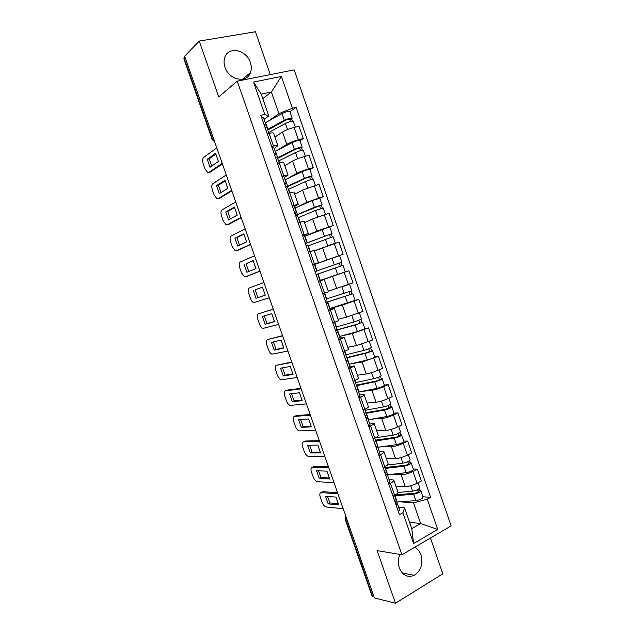 <?xml version="1.0" encoding="UTF-8"?>
<svg xmlns="http://www.w3.org/2000/svg" width="635" height="635" viewBox="0 0 635 635"><rect width="100%" height="100%" fill="white"/><g stroke="black" fill="none" stroke-linecap="round" stroke-linejoin="round"><path stroke-width="0.95" d="M225.02 67.254C228.997 80.193 247.078 83.709 250.507 72.509C251.595 69.413 251.547 66.088 250.357 62.516C246.491 49.578 227.989 45.847 224.711 57.666C223.774 60.666 223.877 63.857 225.02 67.254M399.899 554.45C398.034 558.895 397.835 563.388 399.304 567.928C402.622 575.429 407.591 577.898 414.211 575.334C420.981 570.754 423.251 563.959 421.021 554.966C419.711 551.331 417.576 548.783 414.623 547.33M270.264 74.612L255.445 31.75L199.255 41.092L184.674 56.158L374.388 597.94L395.47 603.25L442.817 573.802L430.451 538.028M401.931 554.792L451.144 525.867L294.18 69.882L237.252 81.153L401.931 554.792L377.095 550.601L395.47 603.25M199.255 41.092L218.742 96.917L237.252 81.153M183.888 58.753L184.142 58.11L212.519 139.121L214.582 141.557M185.039 57.198L184.142 58.11M373.928 596.622L371.999 595.82M395.851 486.045L405.209 486.553C408.773 486.513 412.718 485.426 417.044 483.283L421.394 480.941L417.306 469.098L412.94 471.4C408.607 473.512 404.654 474.615 401.106 474.718L391.089 474.361M388.961 479.314L393.787 480.084C394.025 480.878 392.922 481.933 390.469 483.267L394.66 495.348C397.097 493.99 398.193 492.895 397.939 492.061L393.819 480.179M394.66 495.348L393.017 496.237M413.314 468.995L417.306 469.098M390.469 483.267L388.818 484.14M386.294 458.47L395.51 458.549C399.034 458.367 402.979 457.24 407.337 455.176L411.726 452.922L407.622 441.039L403.225 443.254C398.851 445.294 394.906 446.429 391.398 446.675L381.429 446.786M383.088 467.622L384.747 466.765C387.207 465.463 388.334 464.455 388.12 463.725L383.977 451.787M403.685 441.119L407.622 441.039M379.222 451.231L383.953 451.707C384.151 452.39 383.016 453.366 380.54 454.644L378.873 455.486M376.706 430.808L385.786 430.451C389.271 430.133 393.208 428.966 397.597 426.974L402.026 424.815L397.907 412.893L393.47 415.012C389.065 416.981 385.127 418.155 381.659 418.536L371.705 419.132M373.118 438.904L374.793 438.094C377.285 436.848 378.444 435.912 378.262 435.285L374.102 423.299M394.033 413.155L397.907 412.893M369.451 423.053L374.078 423.228C374.245 423.807 373.078 424.712 370.578 425.926L368.895 426.728M367.086 403.05L376.031 402.257C379.468 401.796 383.405 400.606 387.826 398.677L392.295 396.613L388.168 384.651L383.683 386.675C379.246 388.572 375.317 389.787 371.896 390.303L361.894 391.406M363.125 410.099L364.815 409.321C367.332 408.13 368.514 407.281 368.371 406.757L364.196 394.716M384.342 385.096L388.168 384.651M359.64 394.787L364.18 394.66C364.307 395.137 363.109 395.954 360.585 397.113L358.886 397.883M357.434 375.214L366.244 373.975C369.641 373.372 373.563 372.15 378.023 370.284L382.524 368.316L378.389 356.314L362.093 361.982L351.941 363.633M353.092 381.198L354.798 380.452C357.338 379.317 358.553 378.547 358.45 378.135L354.259 366.038M374.626 356.949L378.389 356.314M349.806 366.427L354.243 365.998L348.845 368.935M347.75 347.281L356.418 345.599L372.729 339.931L368.578 327.89L352.258 333.565L341.701 335.859M343.035 352.195L348.496 349.417L344.281 337.272M364.871 328.708L368.578 327.89M339.931 337.971L344.273 337.241L338.765 339.892M338.042 319.254L346.567 317.135L362.902 311.444L358.735 299.371L342.384 305.062L330.581 308.285M332.93 323.096L338.503 320.604L334.28 308.404M355.076 300.379L358.735 299.371M330.025 309.428L334.272 308.388L328.652 310.753M329.295 290.838L353.044 282.869L348.861 270.756L320.024 280.599M322.802 293.902L328.485 291.695L324.239 279.44L318.508 281.519M342.424 272.899L348.861 270.756M318.46 281.392L324.239 279.432M314.42 264.446L343.154 254.206L338.955 242.046L314.976 250.746M312.634 264.604L318.429 262.692L314.349 264.216M337.534 256.262L343.154 254.206M318.429 262.684L314.166 250.388L308.491 252.127M305.625 235.974L316.809 231.164L333.224 225.441L329.017 213.241L312.595 218.964L304.546 222.647M302.435 235.212L308.34 233.585L304.356 235.426M304.673 236.347L333.224 225.441M308.332 233.569L304.062 221.242L298.109 222.742M297.109 207.129L306.824 202.311L323.271 196.58L319.048 184.34L302.593 190.079L294.696 194.215M292.203 205.716L298.22 204.383L294.338 206.542M319.834 198.271L323.271 196.58M298.212 204.359L293.926 192L287.861 193.207M287.758 178.475L296.807 173.371C299.903 171.76 303.792 170.275 308.483 168.926L313.277 167.624L309.039 155.345L304.228 156.607C299.522 157.924 295.632 159.425 292.56 161.1L284.813 165.695M281.932 176.125L288.068 175.085L284.282 177.562M309.904 169.505L313.277 167.624M288.052 175.046L283.758 162.663C283.583 162.258 282.13 162.401 279.4 163.1L277.582 163.576M278.138 149.804L286.758 144.335C289.806 142.573 293.688 141.057 298.418 139.779L303.252 138.573L299.006 126.254L294.148 127.413C289.409 128.659 285.52 130.199 282.496 132.016L274.891 137.089M271.629 146.431L273.463 145.979C276.201 145.32 277.678 145.225 277.876 145.693L274.193 148.479M299.942 140.652L303.252 138.573M277.852 145.637L273.55 133.223C273.336 132.707 271.851 132.763 269.097 133.398L267.264 133.834M409.583 522.28L420.664 523.534L413.528 502.896L400.693 501.856M398.677 507.309L404.582 507.841L411.782 528.622L420.664 523.534L437.706 529.439L413.575 543.536L402.892 512.715L404.582 507.841M262.755 98.615L271.375 92.004L261.207 94.147L268.756 115.935L264.779 114.435L260.834 115.324L399.407 514.652L402.892 512.715M264.779 114.435L253.548 82.05L281.392 76.462L292.354 108.236L278.868 113.649L271.375 92.004L281.392 76.462M413.528 502.896L427.26 499.173L430.594 497.324L296.124 107.386L292.354 108.236M427.26 499.173L437.706 529.439M268.383 121.087L278.868 113.649M268.756 115.935L264.073 119.309M422.91 496.784L430.594 497.324M289.941 111.696L296.124 107.386M413.575 543.536L411.782 528.622M261.207 94.147L253.548 82.05M394.549 495.411L396.28 500.412L394.994 501.944M338.566 503.769L329.978 502.968L327.469 496.403M337.939 493.847L321.231 492.593L323.032 491.68L337.55 492.744M395.16 502.42L397.351 503.492L396.073 505.047M397.375 503.547L399.613 510.024L398.343 511.596M328.176 503.896L338.757 504.912L336.018 497.102L325.493 496.245L328.176 503.896L329.978 502.968M321.231 492.593C319.738 492.768 319.437 494.316 320.31 497.229L321.953 501.904C323.064 504.714 324.461 506.405 326.136 506.976L343.146 508.722M395.462 494.895L415.004 493.173C417.012 492.8 418.163 492.244 418.457 491.522L417.989 491.331L419.822 490.323L420.814 490.728C420.203 492.236 417.806 493.387 413.607 494.173L415.838 500.61C420.037 499.848 422.434 498.689 423.029 497.142L420.83 490.776M394.7 495.856L413.607 494.173M395.073 502.158L415.838 500.61M417.433 489.728L418.211 491.974M397.978 492.474L412.559 491.133C416.75 490.339 419.156 489.188 419.767 487.696L418.06 482.743M395.875 486.116L396.343 486.069M419.243 488.64L419.822 490.323M384.627 466.828L386.445 472.051L385.12 473.472M329.501 477.957L321.064 477.56L318.532 470.853M328.787 467.717L312.341 467.273L314.15 466.392L328.454 466.757M385.397 474.274L387.517 475.147L386.191 476.583M387.533 475.194L389.795 481.695L388.477 483.156M319.254 478.465L329.668 478.973L326.922 471.138L316.555 470.789L319.254 478.465L321.064 477.56M312.341 467.273C310.88 467.527 310.586 469.114 311.467 472.051L313.111 476.734C314.19 479.473 315.539 481.124 317.167 481.687L334.018 482.64M374.682 438.142L376.579 443.603L375.206 444.905M320.405 452.064L312.126 452.088L309.562 445.222M319.611 441.508L303.427 441.881L305.252 441.031L319.326 440.682M375.595 446.032L377.65 446.707L376.285 448.024M377.666 446.754L379.936 453.279L378.571 454.62M310.301 452.953L320.548 452.945L317.794 445.087L307.594 445.254L310.301 452.953L312.126 452.088M303.427 441.881C301.99 442.206 301.712 443.849 302.593 446.802L304.244 451.501C305.284 454.16 306.594 455.763 308.173 456.335L324.85 456.47M384.873 467.527L405.36 465.272C407.36 464.86 408.519 464.32 408.837 463.661L408.376 463.51L410.226 462.55L411.194 462.867C410.535 464.241 408.114 465.352 403.947 466.217L406.178 472.678C410.353 471.829 412.766 470.71 413.417 469.305L411.21 462.907M385.191 468.439L403.947 466.217M386.913 474.813L406.178 472.678M407.757 461.724L408.575 464.082M387.421 465.05L402.892 463.161C407.059 462.296 409.48 461.185 410.147 459.827L408.361 454.652M386.318 458.541L386.866 458.47M409.591 460.692L410.226 462.55M375.38 440.15L395.684 437.277C397.677 436.824 398.844 436.308 399.185 435.713L400.606 434.681L401.542 434.911C400.836 436.142 398.399 437.229 394.248 438.166L396.486 444.651C400.645 443.73 403.074 442.635 403.773 441.373L401.558 434.951M375.65 440.936L394.248 438.166M377.857 447.286L396.486 444.651M398.058 433.634L398.907 436.094M375.325 437.825L393.184 435.102C397.335 434.157 399.772 433.078 400.487 431.863L398.629 426.466M376.73 430.879L377.38 430.776M399.899 432.641L400.606 434.681M364.696 409.369L366.673 415.06L365.26 416.242M311.285 426.101L303.157 426.529L300.561 419.513M310.404 415.219L294.481 416.409L296.323 415.592L310.166 414.536M365.768 417.703L367.752 418.179L366.339 419.37M367.768 418.211L370.038 424.767L368.641 425.99M301.315 427.371L311.404 426.847L308.642 418.965L298.609 419.648L301.315 427.371L303.157 426.529M294.481 416.409C293.068 416.822 292.806 418.505 293.695 421.473L295.354 426.188C296.362 428.768 297.624 430.339 299.148 430.903L315.659 430.228M354.687 380.5L356.743 386.421L355.275 387.477M302.141 400.058L294.172 400.899L291.544 393.724M301.173 388.85L285.512 390.866L287.369 390.08L300.982 388.31M355.902 389.279L357.822 389.549L356.362 390.62M357.83 389.58L360.116 396.161L358.672 397.264M292.314 401.701L302.228 400.661L299.466 392.763L289.592 393.962L292.314 401.701L294.172 400.899M285.512 390.866C284.123 391.351 283.877 393.089 284.774 396.073L286.433 400.804C287.409 403.312 288.631 404.844 290.108 405.4L306.443 403.9M344.638 351.528L346.773 357.688L345.265 358.624M292.957 373.936L285.147 375.198L282.496 367.855M291.909 362.394L276.519 365.244L291.775 362.006M346.004 360.767L347.861 360.823L346.353 361.775M347.869 360.847L350.163 367.467L348.671 368.435M283.281 375.968L293.029 374.404L290.251 366.474L280.551 368.197L283.281 375.968L285.147 375.198M276.519 365.244C275.153 365.816 274.923 367.601 275.828 370.594L277.495 375.341C278.432 377.777 279.614 379.278 281.043 379.825L297.196 377.5M365.847 412.686L385.977 409.194L390.946 406.717L391.858 406.876C391.096 407.964 388.652 409.011 384.516 410.027L386.763 416.528C390.906 415.536 393.351 414.472 394.097 413.353L391.874 406.908M366.077 413.345L384.516 410.027M368.292 419.719L386.763 416.528M388.318 405.447L389.207 408.019M365.03 410.329L383.453 406.956C387.588 405.932 390.033 404.884 390.803 403.812L388.866 398.193M367.109 403.13L367.919 402.979M390.184 404.511L390.946 406.717M356.291 385.135L376.237 381.016L382.151 378.738C381.333 379.682 378.873 380.706 374.753 381.794L377.007 388.318C381.127 387.247 383.588 386.215 384.389 385.239L382.159 378.762M356.473 385.667L374.753 381.794M358.696 392.057L377.007 388.318M378.547 377.166L379.476 379.849M355.425 382.643L373.69 378.714C377.801 377.611 380.27 376.595 381.087 375.666L379.071 369.832M357.465 375.293L358.505 375.063M380.436 376.277L381.262 378.666M346.702 357.497L366.466 352.75L372.404 350.512C371.538 351.314 369.054 352.298 364.958 353.465L367.22 360.013C371.324 358.862 373.801 357.87 374.658 357.037L372.412 350.536M346.543 357.965L364.958 353.465M349.067 364.307L367.22 360.013M368.744 348.798L369.713 351.584M345.789 354.862L363.887 350.377C367.983 349.202 370.467 348.218 371.34 347.432L369.245 341.368M347.782 347.361L349.226 346.996M370.657 347.956L371.546 350.528M334.55 322.469L336.772 328.859L335.216 329.676M283.758 347.742L276.106 349.409L273.415 341.9M282.623 335.867L267.494 339.55L282.535 335.613M336.082 332.153L337.86 332.01L336.312 332.835M337.868 332.026L340.169 338.669L338.63 339.519M274.217 350.147L283.805 348.067L281.019 340.114L271.486 342.36L274.217 350.147L276.106 349.409M267.494 339.55C266.16 340.201 265.946 342.035 266.851 345.043L268.526 349.806C269.43 352.179 270.573 353.631 271.955 354.179L287.925 351.012M336.693 329.843L336.558 329.462L339.011 329.295L356.664 324.382L362.625 322.199L355.132 325.049L357.402 331.613L364.887 328.74L362.633 322.215M336.558 329.462L335.288 329.875M335.494 330.462L355.132 325.049M339.415 336.471L357.402 331.613M358.91 320.334L359.918 323.231M336.121 326.993L354.06 321.945L361.561 319.103L359.386 312.817M338.066 319.341L340.408 318.667M360.847 319.548L361.791 322.294M324.437 293.306L326.739 299.934L325.136 300.625M323.485 293.648L322.802 293.91M274.518 321.469L267.033 323.556L264.311 315.873M273.296 309.253L258.445 313.777L273.264 309.15M326.12 303.451L327.835 303.093L326.239 303.792M327.835 303.101L330.152 309.777L328.565 310.507M265.136 324.255L274.55 321.643L271.756 313.666L262.39 316.444L265.136 324.255L267.033 323.556M258.445 313.777C257.135 314.508 256.937 316.389 257.85 319.421L259.524 324.191C260.406 326.501 261.509 327.922 262.842 328.454L278.622 324.445M327.049 302.054L352.814 293.791L355.084 300.355L329.724 308.546M326.985 301.863L325.715 302.284M325.818 302.585L352.814 293.791M349.052 291.775L350.091 294.783M326.422 299.037L351.742 290.687L349.496 284.17M328.327 291.235L334.177 289.338M343.194 286.409L348.639 284.48M351.004 291.036L352.012 293.973M315.031 271.502L316.667 270.915L315.023 271.478M316.667 270.915L314.341 264.2L312.682 264.739M265.263 295.124L257.937 297.617L255.191 289.782L262.477 287.171M315.055 271.566L341.9 262.176L341.13 262.453L342.202 265.549L342.971 265.287L316.127 274.661M253.27 290.449L256.016 298.283L265.263 295.14L262.461 287.147L255.191 289.782M263.954 282.559L249.372 287.925C248.087 288.742 247.904 290.671 248.825 293.719L250.5 298.506C251.357 300.744 252.42 302.133 253.706 302.665L269.288 297.799M256.016 298.283L257.937 297.617M316.111 274.614L342.202 265.549M320.008 280.527L345.249 271.875L342.971 265.287M315.063 271.589L339.519 263.001L340.225 266.24M314.444 264.501L339.622 255.58L341.9 262.176M339.153 263.128L341.13 262.453M304.998 242.594L306.57 241.792L304.871 242.237M306.562 241.784L304.228 235.061L302.53 235.474M253.23 260.699L246.055 263.747L248.737 271.486M259.969 271.177L247.261 276.201M309.983 251.635L307.673 244.975L305.983 245.427M244.118 264.374L246.88 272.24L255.953 268.565L253.135 260.541L246.055 263.747M254.572 255.778L240.268 262.001C239.006 262.89 238.839 264.874 239.768 267.938L241.451 272.74L244.546 276.796L247.38 276.161M259.929 271.066L245.467 276.796M307.999 245.92L333.097 236.688L335.359 243.237M314.341 250.888L319.738 248.864M329.875 245.094L334.018 243.681M306.618 243.157L329.644 234.402L330.303 237.506M306.689 243.364L305.427 243.816M305.316 243.507L332.026 233.569L331.279 233.926L332.295 236.871M329.255 234.482L331.279 233.926M294.934 213.59L296.434 212.582L294.696 212.892M296.426 212.566L294.092 205.819L292.338 206.105M243.959 234.14L236.887 237.633L239.514 245.261M250.627 244.507L237.998 250.325M299.784 222.234L297.537 215.765L295.807 216.09M234.942 238.228L237.712 246.11L246.61 241.895L243.784 233.847L234.942 238.228L236.887 237.633M245.166 228.917L231.14 235.99C229.91 236.974 229.759 239.006 230.688 242.086L232.378 246.896L235.363 250.857L238.284 250.23M250.539 244.253L236.347 250.841M298.212 217.702L315.5 210.439L323.191 208.002L325.39 214.36M304.522 222.56L306.721 221.655M296.878 215.09L297.013 215.479L299.053 214.066L319.73 205.7L320.342 208.677M297.013 215.479L295.759 215.956M295.545 215.344L314.42 207.296L322.112 204.867L321.397 205.311L322.358 208.09M294.878 208.097L312.11 200.636L319.818 198.231L322.112 204.851M319.326 205.74L321.397 205.311M284.837 184.491L286.266 183.261L284.472 183.451M286.258 183.245L283.909 176.482L282.115 176.641M234.656 207.502L227.703 211.439L230.259 218.956M241.26 217.765L228.711 224.361M289.544 192.73L287.369 186.468L285.591 186.658M225.735 211.995L228.513 219.908L237.236 215.154L234.41 207.081L225.735 211.995L227.703 211.439M235.736 201.978L221.98 209.915C220.774 210.971 220.639 213.05 221.575 216.154L223.274 220.98L226.155 224.838L229.156 224.226M241.117 217.353L227.211 224.798M288.385 189.389L305.514 181.546C309.491 179.903 312.071 179.126 313.253 179.213L315.389 185.38M294.664 194.135L296.013 193.524M287.457 186.714L306.07 178.03L309.785 176.911L310.348 179.753M287.147 186.38L304.427 178.395C308.396 176.744 310.983 175.966 312.166 176.07L311.483 176.609L312.388 179.221M285.044 179.753L302.109 171.712C306.086 170.045 308.666 169.275 309.872 169.41L312.166 176.054M309.364 176.911L311.483 176.609M274.709 155.297L276.058 153.853L274.225 153.908M276.05 153.821L273.701 147.05L271.851 147.074M225.322 180.784L218.488 185.166L220.972 192.58M231.87 190.937L219.392 198.318M279.281 163.131L277.17 157.059L275.344 157.131M216.503 185.69L219.289 193.619L227.838 188.325L225.004 180.229L216.503 185.69L218.488 185.166M226.274 174.95L212.796 183.753C211.614 184.896 211.503 187.031 212.439 190.143L214.138 194.985L216.924 198.755L220.004 198.144M231.672 190.373L218.035 198.684M278.535 160.988L295.489 152.567C299.45 150.836 302.046 150.098 303.284 150.336L305.348 156.313M284.782 165.616L285.734 165.148M277.646 158.432L296.069 149.09L299.807 148.026L300.323 150.725M277.463 157.885L294.394 149.4C298.355 147.669 300.95 146.923 302.197 147.177L301.538 147.804L302.379 150.249M275.177 151.32L292.076 142.692C296.029 140.938 298.633 140.208 299.887 140.502L302.189 147.153M299.371 147.979L301.538 147.804M264.541 126L265.819 124.341L263.938 124.269M265.811 124.301L263.454 117.515L261.556 117.411M215.956 153.98L209.24 158.814L211.669 166.124M222.448 164.02L210.05 172.188M268.978 133.429L266.938 127.564L265.057 127.5M207.24 159.306L210.034 167.259L218.408 161.417L215.567 153.289L207.24 159.306L209.24 158.814M216.781 147.836L203.581 157.512C202.43 158.742 202.327 160.925 203.279 164.06L204.986 168.91L207.669 172.593L210.82 171.99M222.194 163.314L208.844 172.49M268.653 132.493L285.433 123.484C289.369 121.674 291.989 120.968 293.275 121.356L295.275 127.143M274.86 137.001L275.59 136.62M267.811 130.064L286.028 120.055L289.79 119.047L290.266 121.61M267.573 129.381L284.337 120.309C288.274 118.491 290.886 117.785 292.187 118.197L291.56 118.904L292.346 121.182M265.287 122.793L282.011 113.578C285.94 111.744 288.56 111.054 289.87 111.49L292.171 118.166M289.346 118.959L289.497 119.388L291.56 118.904M282.496 132.016L286.758 144.335M292.56 161.1L296.807 173.371M302.593 190.079L306.824 202.311M312.595 218.964L316.809 231.164M322.556 247.761L326.763 259.913M332.486 276.455L336.677 288.568M342.384 305.062L346.567 317.135M352.258 333.565L356.418 345.599M362.093 361.982L366.244 373.975M371.896 390.303L376.031 402.257M381.659 418.536L385.786 430.451M391.398 446.675L395.51 458.549M401.106 474.718L405.209 486.553M279.4 163.1L283.75 175.633M289.671 192.699L294.005 205.184M299.903 222.194L304.221 234.648M310.102 251.595L314.404 264.001M320.262 280.892L324.556 293.259M330.398 310.094L334.669 322.421M340.487 339.201L344.749 351.48M350.552 368.205L354.798 380.452M360.585 397.113L364.815 409.321M370.578 425.926L374.793 438.094M380.54 454.644L384.747 466.765M269.097 133.398L273.463 145.979M304.228 156.607L308.483 168.926M314.277 185.698L318.516 197.977M324.287 214.694L328.517 226.933M334.272 243.594L338.487 255.794M344.218 272.399L348.417 284.559M354.132 301.109L358.315 313.23M364.014 329.724L368.189 341.805M373.864 358.251L378.023 370.284M383.683 386.675L387.826 398.677M393.47 415.012L397.597 426.974M403.225 443.254L407.337 455.176M412.94 471.4L417.044 483.283M294.148 127.413L298.418 139.779M345.821 516.35L345.726 519.462L372.634 596.297M346.964 519.613L345.138 519.136M213.471 138.398L212.185 139.565L214.701 141.899M212.201 139.589L183.872 58.706M395.01 495.832L397.2 502.142M410.702 485.751L412.559 491.133M385.501 468.4L387.699 474.742M400.971 457.621L402.892 463.161M375.96 440.888L378.158 447.246M391.208 429.387L393.184 435.102M366.379 413.29L368.594 419.664M364.974 409.242L365.339 410.273M381.421 401.066L383.453 406.956M356.775 385.604L358.997 392.001M354.965 380.373L355.727 382.58M371.594 372.65L373.69 378.714M347.139 357.822L349.369 364.244M344.916 351.417L346.091 354.79M361.736 344.146L363.887 350.377M337.471 329.954L339.709 336.391M334.835 322.358L336.423 326.914M351.846 315.539L354.06 321.945M327.779 301.998L330.017 308.459M345.273 296.537L347.551 303.125M324.723 293.195L326.715 298.95M341.924 286.845L344.202 293.426M318.048 273.955L320.294 280.432M335.383 267.93L337.669 274.542M314.738 264.398L316.984 270.891M332.018 258.191L334.304 264.811M308.285 245.816L310.269 251.539M325.461 239.236L327.747 245.84M304.967 236.236L307.221 242.745M322.08 229.457L324.374 236.101M298.498 217.583L300.077 222.139M315.5 210.439L317.746 216.916M295.156 207.97L297.426 214.503M312.11 200.636L314.42 207.296M288.671 189.262L289.846 192.643M305.514 181.546L307.705 187.889M285.321 179.618L287.599 186.174M302.109 171.712L304.427 178.395M278.813 160.853L279.575 163.052M295.489 152.567L297.64 158.774M275.455 151.178L277.741 157.75M292.076 142.692L294.394 149.4M268.923 132.342L269.28 133.358M285.433 123.484L287.536 129.556M265.557 122.642L267.843 129.23M282.011 113.578L284.337 120.309M250.507 72.509L242.562 79.232M414.211 575.334L402.233 572.953M372.023 595.876L345.154 519.184L345.662 515.906M320.096 280.789L317.77 274.082M329.74 226.949L332.018 233.561"/></g></svg>
